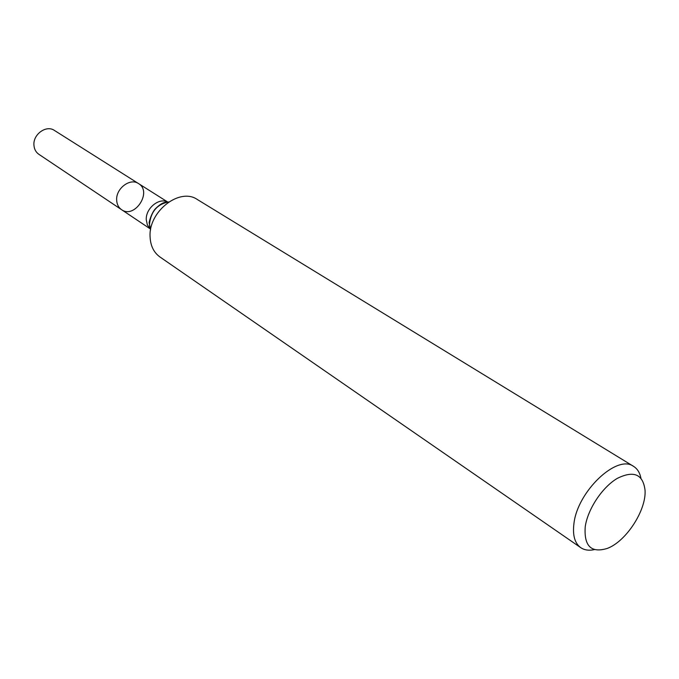 <?xml version="1.0" encoding="UTF-8"?>
<svg xmlns="http://www.w3.org/2000/svg" width="679" height="679" viewBox="0 0 679 679"><rect width="100%" height="100%" fill="white"/><g stroke="black" fill="none" stroke-linecap="round" stroke-linejoin="round"><path stroke-width="1.02" d="M116.669 200.101C115.795 188.482 130.232 177.635 138.524 183.576C152.622 191.673 134.663 219.275 121.549 209.667C118.519 207.536 116.89 204.345 116.669 200.101C115.795 188.482 130.232 177.635 138.524 183.576L54.379 130.41C46.316 124.673 32.83 134.408 33.95 145.255C34.264 149.219 35.894 152.223 38.839 154.294L121.549 209.667C118.519 207.536 116.89 204.345 116.669 200.101M585.222 526.802C587.666 509.258 602.222 487.259 617.236 478.406C633.762 470.224 643.038 474.18 645.05 490.255C646.433 510.243 626.021 541.613 607.196 548.445C591.222 553.3 583.898 546.086 585.222 526.802M594.414 549.6C588.999 550.796 584.432 550.143 580.732 547.656C574.774 543.268 572.499 535.315 573.916 523.781C577.26 491.588 617.101 453.835 633.6 466.388C637.377 468.765 639.822 472.669 640.925 478.109M580.732 547.656L159.972 256.993C153.743 252.495 150.449 245.722 150.076 236.674C148.463 211.407 179.799 187.149 197.36 199.524L633.6 466.388M150.585 229.926L149.507 224.291C150.814 211.585 157.248 204.124 168.808 201.918M150.186 228.764L147.343 224.868L146.265 219.733C145.561 208.436 159.013 197.326 167.586 202.019M149.983 227.983L149.287 223.179C148.319 223.714 151.748 211.84 155.975 208.215C160.252 204.065 163.86 202.045 166.788 202.147M167.696 202.011L138.524 183.576M150.22 228.865L121.549 209.667"/></g></svg>
